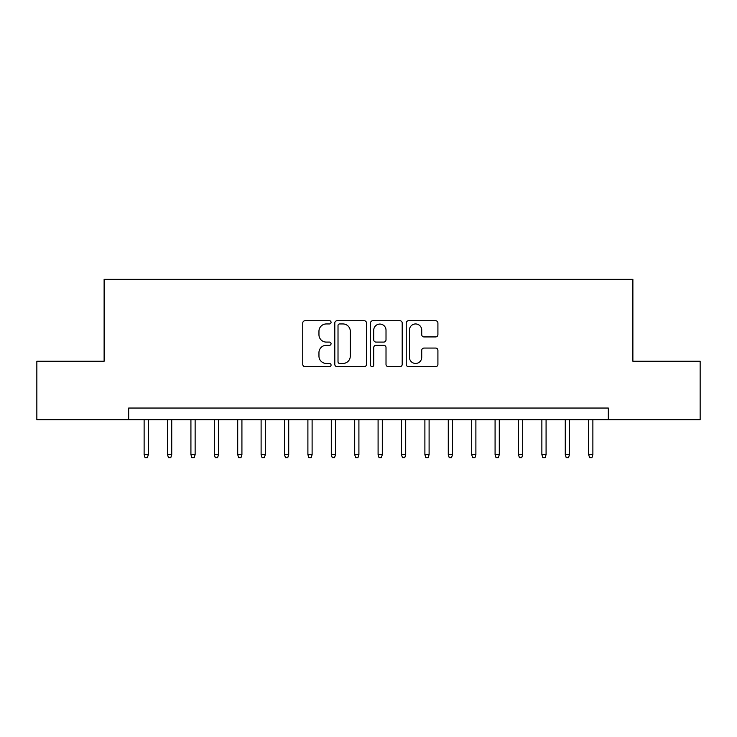 <?xml version="1.0" encoding="UTF-8"?>
<svg xmlns="http://www.w3.org/2000/svg" width="737" height="737" viewBox="0 0 737 737"><rect width="100%" height="100%" fill="white"/><g stroke="black" fill="none" stroke-linecap="round" stroke-linejoin="round"><path stroke-width="1.11" d="M331.07 322.345A1.612 1.612 0 0 0 329.457 320.733L305.054 320.733A2.294 2.294 0 0 0 302.76 323.027L302.76 364.373A2.294 2.294 0 0 0 305.054 366.667L329.457 366.667A1.612 1.612 0 0 0 331.07 365.055A1.612 1.612 0 0 0 329.457 363.452L326.298 363.452A7.352 7.352 0 0 1 318.955 356.1L318.955 352.655A7.352 7.352 0 0 1 326.298 345.303L329.457 345.303A1.612 1.612 0 0 0 331.07 343.7A1.612 1.612 0 0 0 329.457 342.088L326.298 342.088A7.352 7.352 0 0 1 318.955 334.745L318.955 331.3A7.352 7.352 0 0 1 326.298 323.948L329.457 323.948A1.612 1.612 0 0 0 331.07 322.345M435.613 336.929A2.294 2.294 0 0 0 437.916 334.626L437.916 323.027A2.294 2.294 0 0 0 435.613 320.733L408.519 320.733A2.294 2.294 0 0 0 406.225 323.027L406.225 364.373A2.294 2.294 0 0 0 408.519 366.667L435.613 366.667A2.294 2.294 0 0 0 437.916 364.373L437.916 350.361A2.294 2.294 0 0 0 435.613 348.067L424.024 348.067A2.294 2.294 0 0 0 421.721 350.361L421.721 357.307A6.145 6.145 0 0 1 415.576 363.452A6.145 6.145 0 0 1 409.44 357.307L409.44 330.093A6.145 6.145 0 0 1 415.576 323.948A6.145 6.145 0 0 1 421.721 330.093L421.721 334.626A2.294 2.294 0 0 0 424.024 336.929L435.613 336.929M128.68 419.74L36.85 419.74L36.85 361.25L104.12 361.25L104.12 279.36L632.88 279.36L632.88 361.25L700.15 361.25L700.15 419.74L608.32 419.74L608.32 408.04L128.68 408.04L128.68 419.74L608.32 419.74M366.492 323.027A2.294 2.294 0 0 0 364.198 320.733L337.095 320.733A2.294 2.294 0 0 0 334.801 323.027L334.801 364.373A2.294 2.294 0 0 0 337.095 366.667L364.198 366.667A2.294 2.294 0 0 0 366.492 364.373L366.492 323.027M372.802 320.733L399.905 320.733A2.294 2.294 0 0 1 402.199 323.027L402.199 364.373A2.294 2.294 0 0 1 399.905 366.667L388.307 366.667A2.294 2.294 0 0 1 386.013 364.373L386.013 347.606A2.294 2.294 0 0 0 383.719 345.303L376.017 345.303A2.294 2.294 0 0 0 373.723 347.606L373.723 365.055A1.612 1.612 0 0 1 372.121 366.667A1.612 1.612 0 0 1 370.508 365.055L370.508 323.027A2.294 2.294 0 0 1 372.802 320.733M339.619 323.948A1.612 1.612 0 0 0 338.016 325.561L338.016 361.839A1.612 1.612 0 0 0 339.619 363.452L342.954 363.452A7.352 7.352 0 0 0 350.296 356.1L350.296 331.3A7.352 7.352 0 0 0 342.954 323.948L339.619 323.948M386.013 330.204A6.145 6.145 0 0 0 379.868 324.068A6.145 6.145 0 0 0 373.723 330.204L373.723 339.794A2.294 2.294 0 0 0 376.017 342.088L383.719 342.088A2.294 2.294 0 0 0 386.013 339.794L386.013 330.204M148.34 454.6L147.4 457.64L145.06 457.64L144.12 454.6L148.34 454.6L148.34 419.74M144.12 454.6L144.12 419.74M171.73 454.6L170.8 457.64L168.46 457.64L167.52 454.6L171.73 454.6L171.73 419.74M167.52 454.6L167.52 419.74M195.13 454.6L194.19 457.64L191.85 457.64L190.92 454.6L195.13 454.6L195.13 419.74M190.92 454.6L190.92 419.74M218.53 454.6L217.59 457.64L215.25 457.64L214.31 454.6L218.53 454.6L218.53 419.74M214.31 454.6L214.31 419.74M241.92 454.6L240.99 457.64L238.65 457.64L237.71 454.6L241.92 454.6L241.92 419.74M237.71 454.6L237.71 419.74M265.32 454.6L264.38 457.64L262.04 457.64L261.11 454.6L265.32 454.6L265.32 419.74M261.11 454.6L261.11 419.74M288.72 454.6L287.78 457.64L285.44 457.64L284.51 454.6L288.72 454.6L288.72 419.74M284.51 454.6L284.51 419.74M312.11 454.6L311.18 457.64L308.84 457.64L307.9 454.6L312.11 454.6L312.11 419.74M307.9 454.6L307.9 419.74M335.51 454.6L334.57 457.64L332.23 457.64L331.3 454.6L335.51 454.6L335.51 419.74M331.3 454.6L331.3 419.74M358.91 454.6L357.97 457.64L355.63 457.64L354.7 454.6L358.91 454.6L358.91 419.74M354.7 454.6L354.7 419.74M382.3 454.6L381.37 457.64L379.03 457.64L378.09 454.6L382.3 454.6L382.3 419.74M378.09 454.6L378.09 419.74M405.7 454.6L404.77 457.64L402.43 457.64L401.49 454.6L405.7 454.6L405.7 419.74M401.49 454.6L401.49 419.74M429.1 454.6L428.16 457.64L425.82 457.64L424.89 454.6L429.1 454.6L429.1 419.74M424.89 454.6L424.89 419.74M452.49 454.6L451.56 457.64L449.22 457.64L448.28 454.6L452.49 454.6L452.49 419.74M448.28 454.6L448.28 419.74M475.89 454.6L474.96 457.64L472.62 457.64L471.68 454.6L475.89 454.6L475.89 419.74M471.68 454.6L471.68 419.74M499.29 454.6L498.35 457.64L496.01 457.64L495.08 454.6L499.29 454.6L499.29 419.74M495.08 454.6L495.08 419.74M522.69 454.6L521.75 457.64L519.41 457.64L518.47 454.6L522.69 454.6L522.69 419.74M518.47 454.6L518.47 419.74M546.08 454.6L545.15 457.64L542.81 457.64L541.87 454.6L546.08 454.6L546.08 419.74M541.87 454.6L541.87 419.74M569.48 454.6L568.54 457.64L566.2 457.64L565.27 454.6L569.48 454.6L569.48 419.74M565.27 454.6L565.27 419.74M592.88 454.6L591.94 457.64L589.6 457.64L588.66 454.6L592.88 454.6L592.88 419.74M588.66 454.6L588.66 419.74"/></g></svg>
